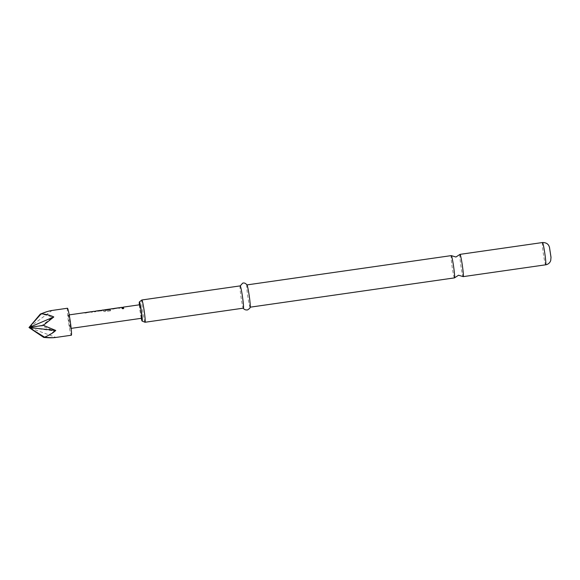 <?xml version="1.0" encoding="UTF-8"?>
<svg xmlns="http://www.w3.org/2000/svg" width="580" height="580" viewBox="0 0 580 580"><rect width="100%" height="100%" fill="white"/><g stroke="black" fill="none" stroke-linecap="round" stroke-linejoin="round"><path stroke-width="0.43" stroke-dasharray="2.9 2.17" d="M122.032 308.437L123.032 308.908L123.787 308.263M454.466 277.885A11.245 0.747 81.8 0 1 452.139 266.858A11.245 0.747 81.8 0 1 451.269 255.62M85.216 312.721L85.05 312.743A6.677 0.442 -98.2 0 0 85.042 312.743A6.677 0.442 -98.2 0 1 85.115 312.794L92.706 311.707A6.677 0.442 -98.2 0 0 92.648 311.656M91.278 311.888A6.677 0.442 -98.2 0 0 91.227 311.859A6.677 0.442 -98.2 0 0 91.219 311.859A6.677 0.442 -98.2 0 0 91.132 312.294L91.111 312.171A6.815 0.45 -98.2 0 1 91.198 311.728M92.633 311.656A6.677 0.442 -98.2 0 0 92.546 312.091L91.132 312.294M100.507 310.532L100.412 310.539A6.677 0.442 -98.2 0 1 100.608 310.88L102.022 310.677A6.677 0.442 -98.2 0 0 101.978 310.554M94.33 311.416L94.243 311.424A6.677 0.442 -98.2 0 0 94.235 311.431A6.677 0.442 -98.2 0 1 94.431 311.764L95.845 311.562A6.677 0.442 -98.2 0 0 95.801 311.438M103.595 310.082L103.428 310.111A6.677 0.442 -98.2 0 1 103.501 310.162L111.084 309.075A6.677 0.442 -98.2 0 0 111.034 309.024M111.012 309.024A6.677 0.442 -98.2 0 0 110.961 309.111L105.531 310.097A6.815 0.45 -98.2 0 1 105.575 309.735L109.693 309.133M109.714 309.263L105.596 309.872A6.677 0.442 -98.2 0 0 105.553 310.227M112.788 308.77L112.621 308.792A6.677 0.442 -98.2 0 1 112.687 308.843L120.278 307.755A6.677 0.442 -98.2 0 0 120.227 307.704M118.849 307.937A6.677 0.442 -98.2 0 0 118.799 307.907A6.677 0.442 -98.2 0 0 118.791 307.907A6.677 0.442 -98.2 0 0 118.704 308.342L118.682 308.212A6.815 0.45 -98.2 0 1 118.769 307.77M120.205 307.704A6.677 0.442 -98.2 0 0 120.118 308.139L118.704 308.342M121.901 307.458L121.815 307.473A6.677 0.442 -98.2 0 0 121.807 307.473A6.677 0.442 -98.2 0 1 122.01 307.813L123.424 307.61A6.677 0.442 -98.2 0 0 123.373 307.487M67.454 308.241A13.637 0.906 -98.2 0 0 68.505 321.864A13.637 0.906 -98.2 0 0 71.325 335.233M43.71 337.422C48.162 335.566 51.663 333.399 54.237 330.926L41.593 325.873L52.294 317.427C49.126 315.752 45.139 314.621 40.346 314.048M46.958 311.67L52.077 310.452L29 327.533L55.97 337.437M141.737 318.253A6.815 0.45 81.8 0 1 140.324 311.569A6.815 0.45 81.8 0 1 139.802 304.754M68.425 314.991A6.815 0.45 -98.2 0 0 68.955 321.835A6.815 0.45 -98.2 0 0 70.368 328.483A6.815 0.45 -98.2 0 0 70.376 328.483A6.815 0.45 -98.2 0 0 69.839 321.639A6.815 0.45 -98.2 0 0 68.433 314.991A6.815 0.45 -98.2 0 0 68.425 314.991L69.208 314.882M85.028 312.613A6.815 0.45 -98.2 0 0 84.934 313.055L86.347 312.852A6.815 0.45 -98.2 0 1 86.376 312.555M92.546 311.67A6.815 0.45 -98.2 0 0 92.525 311.967L91.111 312.171M94.214 311.293A6.815 0.45 -98.2 0 0 94.163 311.387L101.754 310.3L100.398 310.837M103.407 309.974A6.815 0.45 -98.2 0 0 103.32 310.931L104.675 311.525L110.621 310.677A6.815 0.45 -98.2 0 1 110.577 309.843L104.886 310.612A6.815 0.45 -98.2 0 1 104.907 309.894M103.428 310.111A6.677 0.442 -98.2 0 0 103.341 311.047L104.675 311.525M110.961 309.111L105.531 310.097M112.6 308.654A6.815 0.45 -98.2 0 0 112.505 309.096L113.919 308.894A6.815 0.45 -98.2 0 1 113.948 308.603M120.125 307.719A6.815 0.45 -98.2 0 0 120.096 308.009L118.682 308.212M121.793 307.342A6.815 0.45 -98.2 0 0 121.699 307.784L123.112 307.581A6.815 0.45 -98.2 0 1 123.141 307.284M139.352 304.819A9.671 0.638 -98.2 0 0 141.288 318.318M145.036 322.248A11.245 0.747 81.8 0 1 142.752 311.38A11.245 0.747 81.8 0 1 141.825 300.012M459.954 254.41A11.245 0.747 -98.2 0 0 460.868 265.604A11.245 0.747 -98.2 0 0 463.137 276.609M240.171 285.889A11.245 0.747 -98.2 0 0 240.069 286.092A11.245 0.747 -98.2 0 0 241.033 297.127A11.245 0.747 -98.2 0 0 243.208 307.987A11.245 0.747 -98.2 0 0 243.361 308.154M247.073 285.092A11.245 0.747 -98.2 0 0 246.913 284.918A11.245 0.747 -98.2 0 0 247.776 296.22A11.245 0.747 -98.2 0 0 250.103 307.19A11.245 0.747 -98.2 0 0 250.111 307.19A11.245 0.747 -98.2 0 0 250.212 306.987M100.391 310.409A6.815 0.45 -98.2 0 0 100.347 310.474L95.678 311.156M41.593 325.873L29 327.533L52.294 317.427M29 327.533L54.237 330.926M121.807 307.473A6.677 0.442 -98.2 0 0 121.72 307.907L121.699 307.784M123.221 307.269A6.677 0.442 -98.2 0 0 123.134 307.704L123.112 307.581M123.134 307.704L121.72 307.907M114.035 308.589A6.677 0.442 -98.2 0 0 113.941 309.024L113.919 308.894M113.941 309.024L112.505 309.096M112.621 308.792A6.677 0.442 -98.2 0 0 112.527 309.227M104.994 309.887A6.677 0.442 -98.2 0 0 104.907 310.728L110.599 309.959A6.677 0.442 -98.2 0 0 110.635 310.779L110.621 310.677M110.635 310.779L104.697 311.627M100.412 310.96L95.446 311.547M95.468 311.67L94.185 311.532A6.677 0.442 -98.2 0 1 94.235 311.431M95.693 311.286L100.246 310.503M86.456 312.54A6.677 0.442 -98.2 0 0 86.369 312.975L86.347 312.852M86.369 312.975L84.934 313.055M85.042 312.743A6.677 0.442 -98.2 0 0 84.956 313.178M542.496 242.534A11.245 0.747 -98.2 0 0 543.366 253.779A11.245 0.747 -98.2 0 0 545.686 264.806M549.434 247.74L550.891 257.861L549.434 247.74M71.144 328.374L70.368 328.483"/><path stroke-width="0.87" d="M123.787 308.263L122.8 307.987L122.032 308.437M122.786 307.864L122.017 308.371L123.018 308.806L123.787 308.205L122.8 307.987M451.269 255.62A11.245 0.747 81.8 0 1 451.284 255.613A11.245 0.747 81.8 0 1 451.341 255.642A11.245 0.747 81.8 0 1 453.618 266.648A11.245 0.747 81.8 0 1 454.524 277.842A11.245 0.747 81.8 0 1 454.481 277.885A11.245 0.747 81.8 0 1 454.474 277.885A11.245 0.747 81.8 0 1 454.466 277.885L250.168 307.183M91.27 311.851L92.641 311.656A6.677 0.442 -98.2 0 0 92.641 311.656A6.677 0.442 -98.2 0 0 92.633 311.656M91.256 311.757L86.5 312.439A6.815 0.45 -98.2 0 0 86.442 312.41L91.205 311.728A6.815 0.45 -98.2 0 0 91.198 311.728A6.815 0.45 -98.2 0 1 91.256 311.757L86.514 312.576A6.677 0.442 -98.2 0 0 86.463 312.54A6.677 0.442 -98.2 0 0 86.456 312.54L85.216 312.721M101.978 310.554A6.677 0.442 -98.2 0 0 101.826 310.336A6.677 0.442 -98.2 0 0 101.826 310.344L100.507 310.532M95.801 311.438A6.677 0.442 -98.2 0 0 95.656 311.228A6.677 0.442 -98.2 0 0 95.649 311.228L94.33 311.416M109.809 309.198L111.019 309.024A6.677 0.442 -98.2 0 0 111.019 309.024A6.677 0.442 -98.2 0 0 111.012 309.024M109.794 309.096L105.031 309.778A6.815 0.45 -98.2 0 0 104.98 309.749L109.743 309.067A6.815 0.45 -98.2 0 0 109.736 309.067A6.815 0.45 -98.2 0 1 109.794 309.096L105.052 309.916A6.677 0.442 -98.2 0 0 105.002 309.887A6.677 0.442 -98.2 0 0 104.994 309.887M120.227 307.704A6.677 0.442 -98.2 0 0 120.212 307.704A6.677 0.442 -98.2 0 0 120.205 307.704L118.842 307.9M118.769 307.77A6.815 0.45 -98.2 0 1 118.777 307.77A6.815 0.45 -98.2 0 1 118.828 307.806L114.086 308.618A6.677 0.442 -98.2 0 0 114.035 308.589L112.788 308.77M123.373 307.487A6.677 0.442 -98.2 0 0 123.228 307.269A6.677 0.442 -98.2 0 0 123.221 307.269L121.901 307.458M71.325 335.233A13.637 0.906 -98.2 0 0 71.333 335.233A13.637 0.906 -98.2 0 0 71.347 335.233A13.637 0.906 -98.2 0 0 70.281 321.537A13.637 0.906 -98.2 0 0 67.461 308.241A13.637 0.906 -98.2 0 0 67.454 308.241L52.077 310.452C49.285 310.837 45.668 311.946 41.216 313.78C46.284 314.273 50.482 315.332 53.809 316.963L43.34 325.329L55.753 330.455C53.026 332.985 49.3 335.211 44.587 337.154C49.38 337.705 53.172 337.799 55.97 337.437L71.333 335.233M55.97 337.437C52.86 337.894 48.778 337.894 43.71 337.422L29 327.533L53.809 316.963M43.34 325.329L29 327.533L40.346 314.048L46.958 311.67M100.391 310.409A6.815 0.45 -98.2 0 1 100.398 310.409A6.815 0.45 -98.2 0 1 100.594 310.75L102.007 310.546A6.815 0.45 -98.2 0 0 101.812 310.206L103.414 309.974A6.815 0.45 -98.2 0 0 103.407 309.974A6.815 0.45 -98.2 0 1 103.479 310.024L111.07 308.937A6.815 0.45 -98.2 0 0 110.997 308.886L112.6 308.654A6.815 0.45 -98.2 0 1 112.672 308.712L120.263 307.618A6.815 0.45 -98.2 0 0 120.191 307.567L121.793 307.342A6.815 0.45 -98.2 0 1 121.988 307.683L123.409 307.48A6.815 0.45 -98.2 0 0 123.206 307.139L139.809 304.754A6.815 0.45 81.8 0 1 139.809 304.754A6.815 0.45 81.8 0 1 141.215 311.402A6.815 0.45 81.8 0 1 141.745 318.253A6.815 0.45 81.8 0 1 141.737 318.253L71.144 328.374M69.208 314.882L85.028 312.613A6.815 0.45 -98.2 0 1 85.1 312.663L92.684 311.576A6.815 0.45 -98.2 0 0 92.619 311.525A6.815 0.45 -98.2 0 0 92.546 311.67M118.828 307.806L114.072 308.488A6.815 0.45 -98.2 0 0 114.013 308.451A6.815 0.45 -98.2 0 0 113.948 308.603M114.013 308.451L118.777 307.77M92.619 311.525A6.815 0.45 -98.2 0 0 92.611 311.525L94.221 311.293A6.815 0.45 -98.2 0 0 94.214 311.293A6.815 0.45 -98.2 0 1 94.417 311.641L95.831 311.438A6.815 0.45 -98.2 0 0 95.635 311.09A6.815 0.45 -98.2 0 0 95.627 311.09A6.815 0.45 -98.2 0 0 95.584 311.156L95.606 311.286M141.288 318.318A9.671 0.638 -98.2 0 0 142.122 321.074A9.671 0.638 -98.2 0 0 141.397 311.315A9.671 0.638 -98.2 0 0 139.396 301.926A9.671 0.638 -98.2 0 0 139.374 301.941A9.671 0.638 -98.2 0 0 139.352 304.819M142.122 321.074A9.671 0.638 -98.2 0 0 142.151 321.081L145.036 322.248A11.245 0.747 81.8 0 0 145.065 322.255A11.245 0.747 81.8 0 1 145.065 322.255A11.245 0.747 81.8 0 0 144.195 310.952A11.245 0.747 81.8 0 0 141.868 299.983A11.245 0.747 81.8 0 0 141.861 299.983A11.245 0.747 81.8 0 0 141.846 299.998A11.245 0.747 81.8 0 0 141.825 300.012M454.524 277.842L458.548 275.232L463.137 276.609A11.245 0.747 -98.2 0 0 463.202 276.631A11.245 0.747 -98.2 0 0 462.333 265.336A11.245 0.747 -98.2 0 0 460.005 254.366A11.245 0.747 -98.2 0 0 459.954 254.41L455.931 257.012L451.341 255.642M463.202 276.631A11.245 0.747 -98.2 0 0 463.21 276.631L545.7 264.806A11.245 0.747 -98.2 0 0 545.707 264.806A11.245 0.747 -98.2 0 0 544.83 253.504A11.245 0.747 -98.2 0 0 542.503 242.534A11.245 0.747 -98.2 0 0 542.496 242.534M460.005 254.366A11.245 0.747 -98.2 0 0 459.998 254.366L542.503 242.534C548.499 242.491 549.166 246.565 549.499 247.421L551 257.208L550.725 260.5C550.043 262.53 548.68 263.9 546.643 264.596L545.7 264.806A11.245 0.747 -98.2 0 1 545.686 264.806M243.361 308.154A11.245 0.747 -98.2 0 0 243.368 308.154A11.245 0.747 -98.2 0 0 243.375 308.154A11.245 0.747 -98.2 0 0 242.505 296.858A11.245 0.747 -98.2 0 0 240.178 285.889A11.245 0.747 -98.2 0 0 240.171 285.889M243.208 307.987C243.042 307.777 244.042 310.423 247.638 309.909C249.675 308.495 250.531 307.523 250.212 306.987A11.245 0.747 -98.2 0 0 249.248 295.952A11.245 0.747 -98.2 0 0 247.073 285.092C245.688 283.257 244.209 282.619 242.643 283.171L240.069 286.092M44.587 337.154L29 327.533L41.216 313.78M29 327.533L55.753 330.455M105.002 309.887L103.595 310.082M100.398 310.409L95.635 311.09M139.374 301.941L141.846 299.998M243.368 308.154L145.065 322.255M451.284 255.613L246.971 284.911M240.178 285.889L141.868 299.983"/></g></svg>
